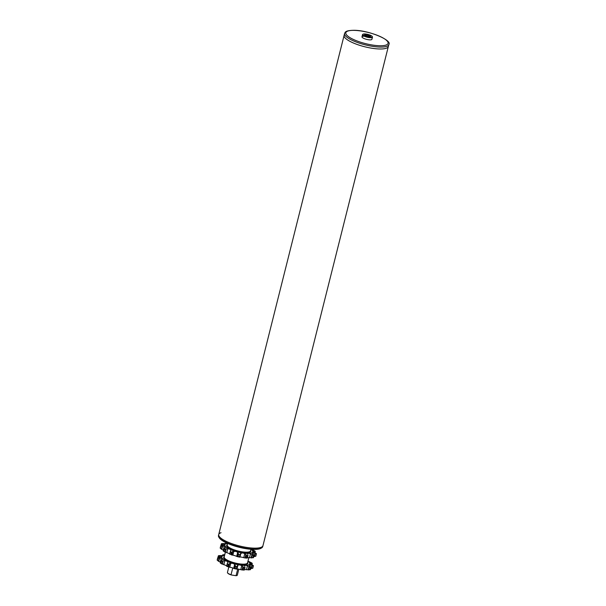 <?xml version="1.0" encoding="UTF-8"?>
<svg xmlns="http://www.w3.org/2000/svg" width="606" height="606" viewBox="0 0 606 606"><rect width="100%" height="100%" fill="white"/><g stroke="black" fill="none" stroke-linecap="round" stroke-linejoin="round"><path stroke-width="0.91" d="M221.031 532.719A22.808 6.015 14.1 0 0 218.721 534.545A22.808 6.015 14.1 0 0 235.613 544.892A22.808 6.015 14.1 0 0 262.966 545.658L388.348 46.488A22.808 6.015 -165.9 0 1 380.023 48.988A22.808 6.015 -165.9 0 1 355.942 44.018A22.808 6.015 -165.9 0 1 344.11 35.375A22.808 6.015 14.1 0 0 360.994 45.73A22.808 6.015 14.1 0 0 388.348 46.488L388.832 44.571A22.808 6.015 -165.9 0 1 380.507 47.071A22.808 6.015 -165.9 0 1 356.419 42.102A22.808 6.015 -165.9 0 1 344.587 33.459C345.276 32.345 344.844 30.535 353.54 30.3C368.524 30.012 392.627 40.382 388.832 44.571M262.724 546.62A22.808 6.015 -165.9 0 1 261.481 547.998A22.808 6.015 -165.9 0 1 246.733 548.43A22.808 6.015 -165.9 0 1 218.925 537.31A22.808 6.015 -165.9 0 1 218.486 535.507L218.721 534.545A22.808 6.015 14.1 0 0 246.968 547.476A22.808 6.015 14.1 0 0 262.966 545.658L262.724 546.62M261.481 547.998L260.891 548.324A22.293 5.878 -165.9 0 1 246.475 548.748A22.293 5.878 -165.9 0 1 219.289 537.87L218.925 537.31M238.188 553.157L237.454 556.619L238.188 553.157L237.696 552.308L236.673 556.384L235.295 555.793A2.644 0.697 -165.9 0 0 234.507 555.558L230.818 554.445L231.378 552.233L232.643 551.551L231.916 555.058L229.174 553.611A2.644 0.697 -165.9 0 0 228.553 553.323L223.531 551.18M225.803 548.877L225.008 552.066L224 551.399L224.553 549.188L227.795 548.688L226.773 552.763M230.765 550.49L229.735 554.263M230.818 554.445A18.453 4.863 14.1 0 1 229.704 554.035L229.666 554.217M230.469 551.028L230.257 551.824A18.453 4.863 14.1 0 0 231.378 552.233M237.696 552.308L236.348 551.596A2.644 0.697 14.1 0 0 235.56 551.369A14.392 3.795 -165.9 0 1 230.227 549.415L230.856 550.096L230.598 550.801M223.425 550.263L220.379 548.392L220.932 546.173L224.288 546.12L225.743 546.703A2.644 0.697 -165.9 0 1 226.061 546.983L223.811 548.741L223.258 550.952L223.758 551.308M230.227 549.415A2.644 0.697 14.1 0 0 229.606 549.127A14.392 3.795 -165.9 0 1 226.061 546.983L225.833 547.498M220.887 545.718L221.341 543.877L224.091 544.067L224.871 544.65A2.644 0.697 -165.9 0 1 224.879 544.749A2.644 0.697 -165.9 0 1 224.811 544.855L220.735 545.786L220.183 547.998A18.453 4.863 14.1 0 0 220.379 548.392M227.265 543.006L227.189 543.43A2.644 0.697 -165.9 0 1 226.758 543.521L221.743 543.643A18.453 4.863 14.1 0 0 221.341 543.877M225.53 543.484L226.265 542.749L225.697 542.824M247.142 558.096L247.998 555.763L247.627 553.823L248.157 553.399A2.644 0.697 -165.9 0 1 248.74 553.376L250.49 553.725L253.331 555.581L252.778 557.793A18.453 4.863 14.1 0 0 253.081 557.732A18.453 4.863 14.1 0 0 253.437 557.656L253.997 555.444L251.914 552.725A2.644 0.697 -165.9 0 1 252.164 552.574L253.505 552.604L256.346 554.035A18.453 4.863 14.1 0 0 256.429 553.801A18.453 4.863 14.1 0 0 256.444 553.717L252.657 551.036A2.644 0.697 -165.9 0 1 252.528 550.786L253.149 550.521L255.277 551.415A18.453 4.863 14.1 0 0 254.793 550.983L251.717 549.324M251.028 549.278A14.392 3.795 -165.9 0 1 252.528 550.786L253.149 550.521L252.96 551.286M255.277 551.415L255.005 552.483M252.247 553.361L251.914 552.725A14.392 3.795 -165.9 0 1 248.74 553.376M256.346 554.035L255.785 556.247L253.687 556.656M247.627 553.823L248.157 553.399A14.392 3.795 -165.9 0 1 243.036 553.028L244.779 553.619L246.93 555.687L246.369 557.899L244.983 557.944L247.043 558.096M253.081 557.732L247.687 557.573A2.644 0.697 14.1 0 0 247.551 557.565M245.892 554.49L245.021 557.952L241.983 557.217A2.644 0.697 14.1 0 0 241.203 557.103L239.279 556.816L240.446 553.657L242.256 552.907A2.644 0.697 -165.9 0 1 243.036 553.028M240.976 553.036L239.953 557.111L240.446 553.657M246.369 557.899A18.453 4.863 14.1 0 0 247.445 557.975M246.93 555.687A18.453 4.863 14.1 0 0 247.998 555.763M253.331 555.581A18.453 4.863 14.1 0 0 253.997 555.444M220.735 545.786A18.453 4.863 14.1 0 0 220.932 546.173M223.258 550.952A18.453 4.863 14.1 0 0 224 551.399M223.811 548.741A18.453 4.863 14.1 0 0 224.553 549.188M229.606 549.127L227.795 548.688M235.56 551.369L232.643 551.551M236.673 556.384L237.317 556.619L236.673 556.384M237.454 556.619L238.044 556.543A18.453 4.863 14.1 0 0 239.279 556.816M238.044 556.543L238.597 554.331A18.453 4.863 14.1 0 0 239.84 554.604M238.597 554.331L238.256 553.429M234.689 564.3L233.666 568.367L232.287 567.777A2.644 0.697 14.1 0 0 231.5 567.549L229.788 567.246L230.81 563.171L232.552 563.36A2.644 0.697 -165.9 0 1 233.34 563.588L234.689 564.3L235.59 566.315A18.453 4.863 14.1 0 0 236.825 566.587L236.272 568.807L238.196 569.087A2.644 0.697 -165.9 0 1 238.969 569.208L240.749 569.678L241.771 565.603L243.915 567.67A18.453 4.863 14.1 0 0 244.991 567.746L244.438 569.966A18.453 4.863 -165.9 0 1 243.362 569.882L243.915 567.67M235.249 565.421L234.31 568.61L235.181 565.148M233.666 568.367L234.31 568.61L233.666 568.367M236.825 566.587L237.438 565.648L236.946 569.102L237.969 565.027L239.249 564.898A2.644 0.697 -165.9 0 1 240.021 565.019L241.771 565.603M234.446 568.61L235.03 568.526A18.453 4.863 14.1 0 0 236.272 568.807M235.03 568.526L235.59 566.315M230.81 563.171L228.364 564.216A18.453 4.863 -165.9 0 1 227.25 563.807L227.848 562.088L227.212 561.406A14.392 3.795 14.1 0 0 232.552 563.36M220.796 560.732L223.046 558.974A14.392 3.795 14.1 0 0 226.591 561.118L224.788 560.679L221.546 561.179A18.453 4.863 -165.9 0 1 220.796 560.732L220.243 562.944L220.743 563.3L220.243 562.944A18.453 4.863 14.1 0 0 220.985 563.391L225.538 565.307A2.644 0.697 -165.9 0 1 226.159 565.595L226.826 566.163L227.462 563.019M226.659 566.201L226.689 566.019A18.453 4.863 14.1 0 0 227.811 566.436L228.901 567.049L226.742 566.262M229.629 563.535L228.757 566.996L229.788 567.246M228.364 564.216L227.811 566.436M222.819 559.482L223.046 558.974A2.644 0.697 -165.9 0 0 222.735 558.694L221.281 558.111L217.925 558.164A18.453 4.863 -165.9 0 1 217.728 557.778L221.796 556.846A14.392 3.795 14.1 0 0 222.735 558.694M220.523 563.163L221.993 564.05L222.796 560.868M221.546 561.179L220.985 563.391M217.728 557.778L217.168 559.989A18.453 4.863 14.1 0 0 217.365 560.376L220.417 562.254M217.925 558.164L217.365 560.376M221.084 556.058L218.334 555.869A18.453 4.863 -165.9 0 1 218.728 555.634L223.75 555.513A14.392 3.795 14.1 0 0 221.864 556.634L221.084 556.058L220.826 557.073M218.334 555.869L217.872 557.702M224.591 555.354A14.392 3.795 14.1 0 0 224.182 555.422L224.25 554.998L223.258 554.732L222.516 555.467M223.75 555.513A2.644 0.697 -165.9 0 0 224.182 555.422L224.25 554.998L224.137 555.437M223.061 555.513L223.258 554.732L222.682 554.816M247.998 561.058L251.785 562.966A18.453 4.863 -165.9 0 1 252.27 563.398L250.142 562.512L249.513 562.777A14.392 3.795 14.1 0 0 247.96 561.224M249.945 563.277L250.142 562.512L249.513 562.777A2.644 0.697 -165.9 0 0 249.642 563.027L253.437 565.701A18.453 4.863 -165.9 0 1 253.414 565.792A18.453 4.863 -165.9 0 1 253.331 566.027L250.498 564.595L249.157 564.557A14.392 3.795 14.1 0 0 249.642 563.027M251.998 564.474L252.27 563.398M250.679 568.64L252.778 568.239A18.453 4.863 14.1 0 0 252.861 568.004A18.453 4.863 14.1 0 0 252.876 567.92M252.778 568.239L253.331 566.027M249.233 565.345L250.982 567.428A18.453 4.863 -165.9 0 1 250.316 567.564L247.475 565.709L245.733 565.368A14.392 3.795 14.1 0 0 248.899 564.709L249.233 565.345L248.899 564.709A2.644 0.697 -165.9 0 1 249.157 564.557M244.536 569.557A2.644 0.697 -165.9 0 1 244.68 569.557L249.763 569.776A18.453 4.863 14.1 0 0 250.073 569.723A18.453 4.863 14.1 0 0 250.429 569.64L250.982 567.428M250.073 569.723L249.52 569.822L250.316 567.564M237.438 565.648L237.969 565.027M243.362 569.882L241.976 569.935L244.029 570.087M242.877 566.481L242.014 569.935L240.749 569.678M244.991 567.746L244.619 565.807L245.15 565.383A2.644 0.697 -165.9 0 1 245.733 565.368M244.619 565.807L245.15 565.383A14.392 3.795 14.1 0 1 240.021 565.019M226.591 561.118A2.644 0.697 -165.9 0 1 227.212 561.406M372.251 36.595A5.128 1.348 -165.9 0 1 372.364 36.739A5.128 1.348 -165.9 0 1 372.463 37.148L371.917 39.307A5.128 1.348 -165.9 0 1 370.054 39.867A5.128 1.348 -165.9 0 1 364.638 38.754A5.128 1.348 -165.9 0 1 361.979 36.807A5.128 1.348 -165.9 0 1 363.85 36.246M372.463 37.148A5.128 1.348 -165.9 0 1 368.872 37.557A5.128 1.348 -165.9 0 1 362.524 34.648A5.128 1.348 -165.9 0 1 362.797 34.337A5.128 1.348 -165.9 0 1 362.971 34.262M227.651 572.973A4.871 1.28 14.1 0 0 227.727 573.109A4.871 1.28 14.1 0 0 231.492 575.003L236.045 575.7L237.711 569.057M236.045 575.7A5.128 1.348 14.1 0 0 237.325 575.155L238.825 569.178M368.857 37.231A4.871 1.28 -165.9 0 1 364.1 35.762A4.871 1.28 -165.9 0 1 363.092 34.178A4.871 1.28 -165.9 0 1 366.244 34.087A4.871 1.28 -165.9 0 1 372.182 36.458A4.871 1.28 -165.9 0 1 368.857 37.231M369.971 36.739A2.613 0.689 14.1 0 0 366.728 35.292A2.613 0.689 14.1 0 0 364.91 35.466M366.713 34.648A3.128 0.826 14.1 0 0 364.577 35.148A3.128 0.826 14.1 0 0 368.395 36.671A3.128 0.826 14.1 0 0 370.417 36.61A3.128 0.826 14.1 0 0 369.766 35.595A3.128 0.826 14.1 0 0 366.713 34.648M231.492 575.003L231.06 574.693A5.128 1.348 14.1 0 1 227.545 572.822A5.128 1.348 14.1 0 1 227.439 572.42L228.803 567.011M232.757 567.951L231.06 574.693M226.22 548.778L224.19 556.975A12.044 3.174 14.1 0 0 224.621 558.194A12.044 3.174 14.1 0 0 237.12 563.451A12.044 3.174 14.1 0 0 247.551 562.845L248.846 557.702M224.296 556.55A12.468 3.288 14.1 0 0 224.122 558.527A12.468 3.288 14.1 0 0 238.628 564.254A12.468 3.288 14.1 0 0 247.657 562.413M227.598 543.4L227.197 544.991A12.044 3.174 14.1 0 0 227.629 546.203A12.044 3.174 14.1 0 0 240.127 551.46A12.044 3.174 14.1 0 0 250.566 550.854L250.96 549.271M227.303 544.559A12.468 3.288 14.1 0 0 227.136 546.544A12.468 3.288 14.1 0 0 241.635 552.271A12.468 3.288 14.1 0 0 250.672 550.43M231.553 554.907L232.348 551.718M223.266 550.195L224.288 546.12M221.402 549.21L222.205 546.021M222.66 545.991L221.788 549.453M223.841 545.089L224.091 544.067M221.985 545.347L222.372 543.809M222.766 543.817L222.402 545.264M226.076 543.521L226.258 542.794M226.485 542.9L226.326 543.529M254.285 552.036L254.558 550.96M253.982 551.869L254.247 550.809M253.505 552.604L253.111 554.195M254.543 556.566L255.338 553.384M254.088 556.626L254.959 553.164M250.49 553.725L249.46 557.8M251.498 557.944L252.301 554.763M251.073 557.952L251.945 554.49M244.779 553.619L243.756 557.694M239.537 557.081L240.34 553.892M245.339 557.967L246.134 554.778M242.256 552.907A14.392 3.795 -165.9 0 1 236.348 551.596M252.657 551.036A14.392 3.795 -165.9 0 1 252.164 552.574M224.871 544.65A14.392 3.795 -165.9 0 1 226.758 543.521M225.743 546.703A14.392 3.795 -165.9 0 1 224.811 544.855M236.529 569.072L237.332 565.883M242.324 569.951L243.127 566.769M248.49 569.935L249.293 566.746M248.066 569.935L248.93 566.481M246.453 569.784L247.475 565.709M251.528 568.557L252.331 565.368M251.081 568.61L251.952 565.148M250.096 566.178L250.498 564.595M251.27 564.027L251.543 562.944M250.967 563.853L251.24 562.792M223.319 555.52L223.508 554.748M219.387 557.255L219.751 555.808M218.978 557.338L219.357 555.8M221.281 558.111L220.251 562.186M218.774 561.436L219.645 557.982M218.395 561.201L219.19 558.012M224.788 560.679L223.765 564.747M222.341 564.231L223.213 560.77M228.538 566.89L229.341 563.709M239.249 564.898A14.392 3.795 -165.9 0 1 233.34 563.588M232.802 555.255L233.825 551.18M380.129 45.745A21.786 5.742 -165.9 0 1 350.374 37.875A21.786 5.742 -165.9 0 1 353.775 30.368A21.786 5.742 -165.9 0 1 383.522 38.239A21.786 5.742 -165.9 0 1 380.129 45.745M218.721 534.545L344.587 33.459M229.636 554.119L230.31 551.452M256.429 553.801L255.876 556.013M237.196 556.596L239.62 557.134M234.189 568.587L236.605 569.125M224.781 554.679L223.069 554.74M253.414 565.792L252.861 568.004M226.629 566.11L227.303 563.413M361.979 36.807L362.524 34.648"/></g></svg>
